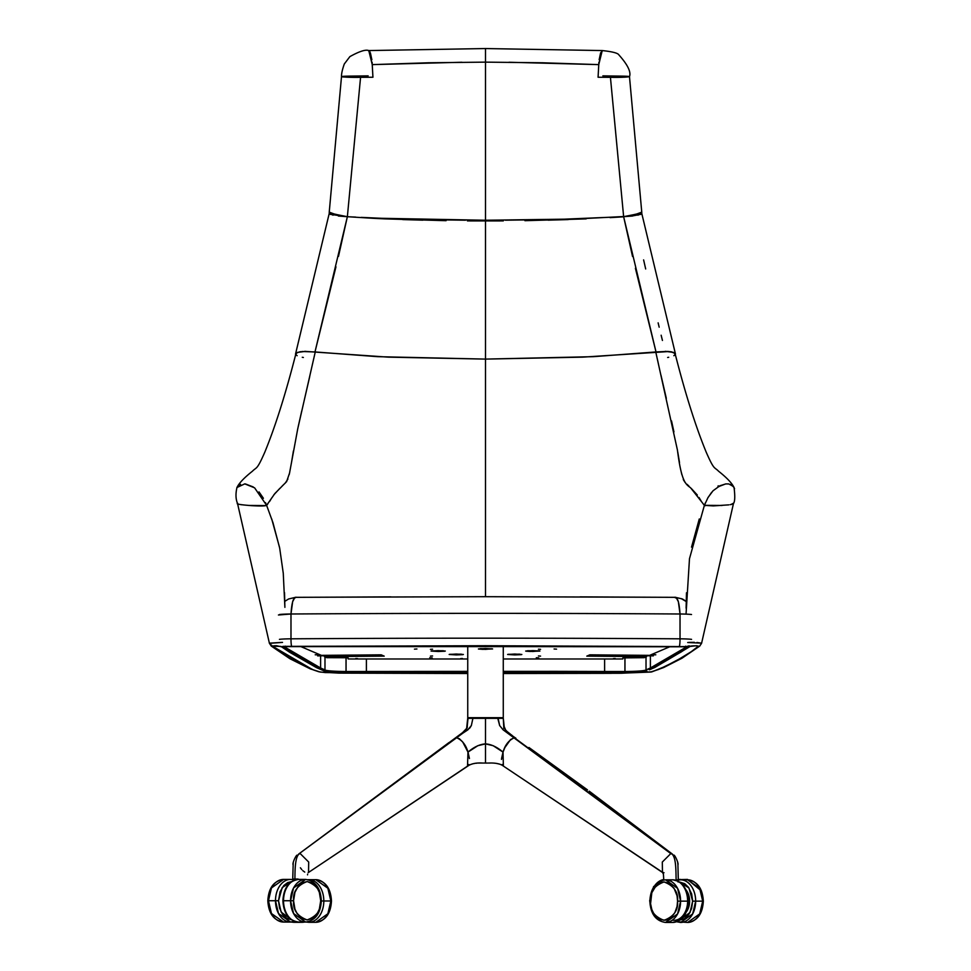 <?xml version="1.0" encoding="UTF-8"?>
<svg xmlns="http://www.w3.org/2000/svg" width="971" height="971" viewBox="0 0 971 971"><rect width="100%" height="100%" fill="white"/><g stroke="black" fill="none" stroke-linecap="round" stroke-linejoin="round"><path stroke-width="1.46" d="M284.564 647.038L283.933 648.058L319.908 668.873L320.612 667.999L320.612 655.862L320.612 667.999L284.576 646.965M686.424 646.965L650.388 667.999L650.388 655.862L650.388 667.999L686.351 647.135L687.067 648.058L686.291 647.002M438.2 651.492L431.088 651.056L438.2 650.619L438.2 651.492L438.2 650.619L445.301 651.056L431.634 650.886L443.225 650.74L444.767 651.225L438.2 651.492M485.5 649.381L478.4 648.944L485.5 648.507L485.5 649.381L485.5 648.507L492.613 648.944L482.781 649.344L478.533 649.029L480.475 648.628L492.066 648.774L485.5 649.381M532.8 651.492L525.699 651.056L532.8 650.619L532.8 651.492L532.8 650.619L539.912 651.056L530.081 651.456L525.833 651.14L527.775 650.74L539.366 650.886L532.8 651.492M514.739 654.915L507.627 654.478L514.739 654.041L514.739 654.915L514.739 654.041L521.84 654.478L508.173 654.308L519.764 654.163L521.306 654.648L514.739 654.915M456.273 654.915L449.16 654.478L456.273 654.041L456.273 654.915L456.273 654.041L463.373 654.478L449.707 654.308L461.286 654.163L462.827 654.648L456.273 654.915M357.607 658.617L355.823 658.508L357.607 658.617M460.63 658.617L462.414 658.508L460.63 658.617M613.393 658.617L615.177 658.508L613.393 658.617M556.553 649.138L554.065 648.98L556.553 649.138M538.796 657.877L536.308 657.731L538.796 657.877M432.216 657.877L429.728 657.731L432.216 657.877M414.447 649.138L416.935 648.98L414.447 649.138M540.568 656.105L538.432 655.983L540.568 656.105M540.568 649.332L538.432 649.198L540.568 649.332M430.432 649.332L432.568 649.198L430.432 649.332M430.432 656.105L432.568 655.983L430.432 656.105M321.389 655.364L381.166 654.83L384.2 656.129L324.423 656.663L324.423 655.826L324.423 656.663L326.39 657.501A28.426 1.748 180 0 0 326.996 657.683L344.584 657.683L348.14 657.901L348.14 658.945L354.512 658.993A28.426 1.748 0 0 1 348.14 658.945L348.14 657.901L347.096 657.743L326.996 657.683A28.426 1.748 0 0 1 326.39 657.501L324.423 656.663L384.2 656.129L381.166 654.83L321.389 655.364L300.876 646.601L321.389 655.364M622.86 657.901L622.86 658.945A28.426 1.748 0 0 1 616.488 658.993L622.86 658.945L622.86 657.901L626.416 657.683L644.004 657.683L622.86 657.901M646.577 655.826L646.577 656.663L586.8 656.129L589.846 654.83L649.623 655.364L670.124 646.601L649.623 655.364L589.846 654.83L586.8 656.129L646.577 656.663L646.577 655.826M503.269 658.993L616.488 658.993L503.269 658.993M354.512 658.993L467.743 658.993L354.512 658.993M644.623 657.501A28.426 1.748 0 0 1 644.004 657.683A28.426 1.748 180 0 0 644.623 657.501L646.577 656.663L644.623 657.501M627.217 655.158L619.073 655.085M607.591 654.988L653.362 655.886L607.591 654.988M608.708 655L607.591 655.486L608.708 655M655.813 654.794L651.031 654.757L655.813 654.794M619.025 655.073L627.278 655.158M685.672 646.152L687.067 648.058L681.144 651.978L652.694 668.169L649.235 669.784L648.361 668.885L650.388 667.999L651.092 668.873L650.388 667.999L648.361 668.885A469.661 38.549 180 0 0 646.031 670.002L646.018 656.894L646.018 670.002A21.313 1.748 0 0 1 624.96 671.483L624.96 657.707L624.936 671.483L604.605 671.483L604.605 658.993L604.617 672.43L624.936 672.442L624.936 671.556L607.263 671.556L607.263 672.442L607.263 671.483L556.407 671.349L503.269 671.374L604.605 671.483L604.617 672.43L503.269 672.333L607.263 672.442L503.269 672.345L624.936 672.442L624.96 671.483L607.263 671.483L624.936 671.556L624.936 657.707L624.96 671.483A21.313 1.748 0 0 1 624.936 671.483A21.313 1.748 0 0 1 624.936 671.483L624.936 672.442C636.806 672.369 644.125 671.847 646.892 670.9L632.412 672.333L624.96 672.442L624.96 671.483A21.313 1.748 0 0 0 646.018 670.002A469.661 38.549 0 0 1 648.361 668.885L649.235 669.784L651.092 668.873L687.067 648.058L686.351 647.184M346.04 671.483L346.04 657.707L346.064 671.483A21.313 1.748 0 0 1 346.04 671.483L346.064 657.707L346.04 671.483A21.313 1.748 0 0 1 324.982 670.002L324.982 656.894L324.982 670.002L324.096 670.9L324.969 670.002A469.661 38.549 180 0 0 322.639 668.885A469.661 38.549 0 0 1 324.969 670.002A21.313 1.748 0 0 0 346.04 671.483A21.313 1.748 0 0 1 346.04 671.483L346.04 672.442L346.064 671.483L346.064 672.442L467.743 672.333L371.747 672.454L467.743 672.333L363.749 672.442L363.749 671.604L363.749 672.442L346.064 672.442L346.04 671.483L363.749 671.483L346.064 671.483M237.579 503.621C235.698 499.191 235.492 493.826 236.96 487.515L244.777 483.874L254.608 487.843L266.612 505.333C265.289 506.073 260.386 506.182 251.89 505.673C240.407 504.811 235.662 504.01 237.652 503.269L237.652 503.269M734.574 488.704L733.263 486.398L728.796 483.946L725.823 483.91L719.936 485.743L713.005 490.804L708.005 497.553L704.388 505.333L713.272 505.915L728.808 504.859M704.655 505.551L705.274 505.721M730.896 504.544L733.348 503.269M485.5 409.325L485.5 368.167L485.5 409.325M467.743 671.374L366.407 671.483L366.407 658.993L366.395 672.114L366.407 671.483L363.749 671.483L467.743 671.374M238.611 504.204L241.561 504.762M248.467 505.442L266.224 505.588M301.969 351.514L315.259 351.963L297.721 428.891L289.54 473.083L286.627 481.604L274.842 493.571L266.612 505.333L272.972 522.714L279.684 548.117L283.265 573.266L284.891 607.348L284.515 592.65M282.233 642.377L269.671 643.13M295.827 354.366L296.604 353.007L299.638 351.878L296.604 353.007L295.973 354.706M669.031 351.514L582.636 357.146L485.5 359.1L388.376 357.146L304.639 351.344M267.814 503.913L266.612 505.333L265.496 502.638M263.408 498.281L259.014 491.909M253.237 486.932L245.408 483.946M240.577 484.395L237.227 487.066M731.746 504.386L730.156 504.665M722.023 505.478L704.388 505.333L689.483 558.701L686.048 614.133M687.699 642.523L701.341 643.154L696.923 642.486M675.039 354.706L674.408 353.007L670.257 351.672M667.999 351.417L655.753 351.963L677.43 450.059C681.448 481.834 685.696 484.201 690.587 487.782L704.388 505.333L705.516 502.614M707.738 498.026L711.658 492.297M717.763 486.932L725.592 483.946M730.423 484.395L733.773 487.066M718.965 486.629L718.176 485.791M667.647 357.486L668.716 357.279M673.85 355.689L674.76 355.046M675.173 354.366L674.408 353.007L671.362 351.878M658.362 363.627L655.753 351.963L593.317 356.673L485.5 359.1L485.5 596.692L295.524 597.323L288.593 598.986L284.782 601.352M300.743 351.672L299.638 351.878M296.24 355.046L297.162 355.689M302.284 357.279L303.353 357.486M322.154 668.667L320.612 667.999L322.154 668.667M313.791 358.469L315.259 351.963L377.683 356.673L485.5 359.1L485.5 596.728M279.49 547.195L271.722 518.963M269.55 501.546L271.686 497.989M273.786 494.882L279.866 488.328M282.245 485.949L283.86 484.408M285.292 483.073L287.889 479.079M289.176 474.649L289.625 472.707M291.349 463.434L293.412 450.981M298.17 426.803L301.714 411.061M304.36 399.773L309.713 376.614M283.933 648.058L284.637 647.172L283.933 648.058L289.856 651.978L318.306 668.169L321.765 669.784L322.639 668.885L321.765 669.784L324.096 670.9L316.631 667.72L280.91 646.407L271.382 646.164L269.44 643.348L282.512 642.401M686.339 646.577L689.216 645.824L687.82 646.358L689.519 646.795L283.18 646.358L281.493 646.795L289.856 652.391L316.631 667.72L321.765 669.784L319.908 668.873L320.612 667.999L284.649 647.184M686.096 608.198L686.485 592.759M691.522 547.159L699.278 518.975M704.388 505.333L703.271 504.01M701.463 501.558L699.011 497.492M697.312 495.004L691.449 488.644M688.973 486.155L687.007 484.286M684.968 482.308L683.281 479.54M681.751 474.37L681.399 472.756M679.506 462.56L677.819 452.34M673.935 431.925L671.531 420.916M666.312 398.328L660.984 375.267M324.108 670.9C326.863 671.847 334.182 672.369 346.04 672.442L324.096 670.9M285.34 646.152L283.933 647.791M269.877 643.894L273.349 646.735L312.177 669.371M697.663 646.735L698.076 646.128L696.304 645.715L689.944 646.492L654.745 667.526L649.235 669.784C650.91 669.747 664.334 662.088 689.519 646.795C687.711 645.606 702.264 645.46 697.663 646.735L691.291 651.662L676.034 660.972L658.69 669.432L650.412 672.066L619.632 673.267L503.269 673.522L621.489 673.243L652.014 671.811L665.353 666.361L683.802 656.578L699.618 646.164L701.572 643.348M694.35 642.317L688.815 642.377M646.018 670.002L646.892 670.9L646.018 670.002M281.493 646.795L276.48 645.703L273.628 645.824L273.349 646.735L288.848 657.561L313.657 670.014L318.986 671.811L325.346 672.575L467.743 673.522L338.843 673.121L320.394 672.09L310.21 668.849L289.941 658.739L271.164 646.006M351.927 655.085L343.783 655.158M317.638 655.886L363.421 654.988L317.638 655.886M319.981 654.757L315.199 654.794L319.981 654.757M351.975 655.073L343.734 655.158M283.18 646.358L284.661 646.577M286.178 646.589L684.822 646.589L485.5 645.715L291.737 646.358A7.1 0.753 -90.4 0 1 290.984 638.821A14.213 0.874 180 0 0 279.442 639.355A14.213 0.874 0 0 1 290.984 638.821A7.1 0.753 89.6 0 0 291.737 646.358L684.822 646.589M278.434 614.995L290.984 614L290.984 638.821A1818.974 111.92 0 0 1 680.028 638.821L680.028 614A14.213 0.874 -0 0 1 691.522 614.522A14.213 0.874 180 0 0 680.028 614L680.028 638.821A14.213 0.874 0 0 1 691.558 639.355A14.213 0.874 180 0 0 680.028 638.821A7.1 0.753 90.4 0 1 679.263 646.358A7.1 0.753 -89.6 0 0 680.028 638.821A1818.974 111.92 180 0 0 290.984 638.821L290.984 614C291.761 601.971 293.618 596.412 296.543 597.335L390.888 596.874M295.912 597.335L294.431 598.27L292.635 601.717L290.984 614A14.213 0.874 180 0 0 279.49 614.522M681.29 598.622L686.218 601.547M580.112 596.874L674.457 597.335C677.382 596.412 679.239 601.971 680.028 614A1818.974 111.92 180 0 0 485.5 613.356A1818.974 111.92 180 0 0 290.984 614A1818.974 111.92 0 0 1 485.5 613.356A1818.974 111.92 0 0 1 680.028 614L678.365 601.717L676.569 598.27L674.457 597.335M485.5 596.692L675.488 597.323L682.419 598.986L686.23 601.352M641.734 212.164L636.308 214.154L623.637 216.667L632.631 216.023M637.971 215.174L641.503 213.365M639.998 213.135L639.221 213.11M330.99 213.135L330.358 213.183M329.497 213.365L333.041 215.174M338.369 216.023L347.363 216.715L334.704 214.166L329.278 212.164M602.857 75.859L622.217 76.139M485.5 78.275L485.5 65.166L485.5 78.275M627.618 76.333L629.487 76.673L624.863 77.17L610.431 77.328L623.637 216.667L625.834 216.266M628.371 76.393L629.487 76.673L641.77 212.212L639.537 213.28M631.611 215.161L638.663 213.535M629.499 76.624C631.211 71.975 627.679 64.741 618.903 54.922C618.005 53.114 612.446 51.657 602.226 50.565L598.767 64.62L598.075 77.243L610.431 77.328C624.996 77.716 638.845 76.26 619.765 76.102M509.059 62.253L598.767 64.62L598.913 62.156M599.131 59.801L600.624 52.847L602.554 50.723M602.226 50.565L485.5 48.55L485.5 220.247L564.272 219.179L623.637 216.667L610.431 77.328L598.075 77.243L598.767 64.62L542.425 62.775L485.5 62.132L485.5 48.55L368.774 50.565L372.245 64.62L461.844 62.253M344.936 216.254L347.363 216.715L360.569 77.328C346.004 77.716 332.155 76.26 351.235 76.102L368.155 75.859M368.446 50.723L369.915 51.766M370.388 52.847L371.881 59.801M372.099 62.156L372.937 77.243L372.245 64.62L428.575 62.775L485.5 62.132L485.5 220.927L488.826 220.927M335.954 266.819L314.98 351.963L347.363 216.715L373.374 218.317L347.363 216.715L355.702 217.103L347.363 216.715L360.569 77.328L372.937 77.243L350.555 77.316L342.969 76.952L341.525 76.673L343.394 76.333M341.525 76.673L342.642 76.393M329.205 213.608L329.254 212.224L331.451 213.28M332.373 213.547L339.401 215.174M385.281 218.463L361.273 217.383M380.996 218.293L485.5 220.247L485.5 359.1L485.5 220.927L467.391 220.903M640.763 214.36L641.807 213.644L640.666 213.183L641.807 213.644L640.763 214.36L631.429 216.132L585.719 218.463M544.937 219.64L505.321 220.199M503.306 220.903L482.174 220.927M548.13 220.162L568.266 219.58M586.168 218.876L524.923 220.684M465.522 220.199L426.075 219.64M373.374 218.317L384.832 218.876L373.374 218.317M402.734 219.58L422.846 220.162M446.077 220.684L384.832 218.876M643.615 259.9L645.679 268.967M658.132 322.845L659.175 327.178M661.142 335.226L662.44 340.457M632.546 256.502L623.661 216.812L656.02 351.963L635.41 268.275M675.343 353.675L671.629 351.866L665.244 351.332L673.437 352.388L675.343 353.675L675.051 355.034M623.661 216.812L610.079 217.638M330.237 214.36L347.363 216.715L338.478 256.417M485.5 216.654L485.5 220.247M295.949 355.034L295.67 353.675L297.563 352.388L305.768 351.332L297.563 352.388L295.924 353.335L295.682 354.694M295.548 354.354L295.67 353.675M295.548 353.942L329.193 213.596L330.346 213.183M290.353 879.423A21.313 15.075 90 0 0 275.485 900.736A21.313 15.075 -90 0 1 290.56 879.423L283.532 879.423A21.313 15.075 90 0 0 268.457 900.736L275.485 900.736L268.457 900.736L271.467 887.943L283.532 879.423C273.81 880.867 268.579 887.967 267.826 900.736L268.457 900.736L267.826 900.736C268.579 913.505 273.81 920.617 283.532 922.049L271.467 913.529L268.457 900.736A21.313 15.075 90 0 0 283.532 922.049L290.56 922.049A21.313 15.075 -90 0 1 275.485 900.736L278.507 900.736L280.097 891.73L283.835 885.491L287.647 882.603L291.713 881.559L282.209 887.555L278.507 900.736L275.485 900.736L278.507 913.529L290.56 922.049L294.48 921.321M298.146 879.277L295.754 879.313L295.864 880.102L296.082 879.253L299.044 879.362M290.56 900.736A21.313 15.075 -90 0 1 305.634 879.423L293.57 887.943L290.56 900.736L293.57 913.529L305.634 922.049A21.313 15.075 -90 0 1 290.56 900.736L293.57 900.736L294.941 892.337L298.218 886.28L302.224 882.857L307.139 881.559L312.055 882.857L317.104 887.712L319.338 892.337L320.709 900.736L319.338 909.147L317.104 913.76L312.055 918.615L307.139 919.925L302.224 918.615L297.175 913.76L294.941 909.147L293.57 900.736L283.532 900.736L290.56 900.736M298.595 879.423C288.885 880.867 283.641 887.967 282.901 900.736C283.641 913.505 288.885 920.617 298.595 922.049A21.313 15.075 -90 0 1 283.532 900.736A21.313 15.075 90 0 0 298.595 922.049L305.634 922.049C315.357 920.617 320.588 913.505 321.328 900.736C320.588 887.967 315.357 880.867 305.634 879.423L298.595 879.423A21.313 15.075 90 0 0 283.532 900.736L282.901 900.736L283.532 900.736A21.313 15.075 -90 0 1 298.388 879.423A21.313 15.075 -90 0 1 300.767 879.641M480.669 763.036L479.977 763.048L480.669 763.036M487.199 763.06L485.5 763.06L485.5 743.883C491.168 744.247 497.006 746.978 503.027 752.1L503.075 751.942M671.956 853.837L514.351 737.742C508.84 740.193 505.066 744.988 503.027 752.1L493.147 745.692L485.5 743.883L485.5 717.678L503.269 717.678L503.269 646.625L503.269 717.678L467.743 717.678L467.743 646.625L467.743 717.678L485.5 717.678L485.5 718.346L503.306 718.346L502.59 717.678L503.306 718.346L497.589 717.678L499.664 725.568L503.124 729.84L670.791 853.594C676.18 854.686 675.937 870.696 676.107 879.823L677.989 879.872L675.148 880.563M672.32 920.156A19.189 13.57 -90 0 0 687.626 901.137A21.313 15.075 90 0 1 672.551 922.45A21.313 15.075 -90 0 0 687.626 901.137A21.313 15.075 -90 0 0 672.551 879.823L665.523 879.823A21.313 15.075 90 0 1 680.598 901.137L687.626 901.137L677.576 901.137L677.042 895.76L673.983 888.113L668.934 883.258L664.018 881.947L660.681 882.542L656.287 885.358L651.82 892.725L650.57 903.685L651.82 909.536L654.053 914.16L657.634 918.056L660.681 919.731L665.705 920.168L668.934 919.015L671.738 916.903L674.869 912.643L677.042 906.501L677.576 901.137C678.353 910.203 673.825 916.6 664.018 920.314C654.199 916.6 649.684 910.203 650.449 901.137L650.449 901.137C649.684 892.07 654.199 885.673 664.018 881.947C673.825 885.673 678.353 892.07 677.576 901.137L680.598 901.137L677.576 888.344L665.523 879.823C655.801 881.255 650.57 888.368 649.83 901.137C650.57 913.905 655.801 921.006 665.523 922.45L677.576 913.929L680.598 901.137A21.313 15.075 90 0 1 665.523 922.45L672.551 922.45C686.376 919.755 687.165 910.458 688.257 901.137L689.616 901.137A14.893 10.535 -90 0 0 685.805 889.667M330.856 900.979A21.313 15.075 -90 0 0 315.781 879.665L327.834 888.198L330.856 900.979L327.834 913.772L315.781 922.304A21.313 15.075 -90 0 0 330.856 900.979L323.816 900.979L330.856 900.979M306.266 922.037L308.742 922.304A21.313 15.075 -90 0 0 323.816 900.979A21.313 15.075 90 0 1 308.742 922.304L315.781 922.304C325.503 920.86 330.735 913.747 331.475 900.979C330.735 888.21 325.503 881.11 315.781 879.665L308.742 879.665A21.313 15.075 90 0 1 323.816 900.979L321.328 900.979L323.816 900.979A21.313 15.075 -90 0 0 308.899 879.665M663.751 879.544A21.313 15.075 90 0 0 654.976 885.309L663.751 879.544L653.604 886.584L649.672 900.736L651.541 910.871M678.074 880.26L678.061 881.534L678.28 880.066M702.701 901.137A21.313 15.075 -90 0 0 687.626 879.823L699.69 888.344L702.701 901.137L699.69 913.929L687.626 922.45A21.313 15.075 -90 0 0 702.701 901.137L695.673 901.137L702.701 901.137M676.666 921.71L687.626 922.45C697.348 921.006 702.579 913.905 703.332 901.137C702.579 888.368 697.348 881.255 687.626 879.823L680.598 879.823A21.313 15.075 90 0 1 695.673 901.137L692.651 901.137L690.029 912.485L679.445 920.314M680.598 879.823L678.304 880.042L677.916 864.712L678.292 879.629L680.44 879.423A21.313 15.075 90 0 0 678.292 879.641L687.48 879.423A21.313 15.075 -90 0 0 684.591 879.823M679.093 920.314L684.276 918.857L688.682 914.694L691.619 908.48L692.651 901.137L691.643 893.89L688.39 887.178L684.737 883.695L679.445 881.959L688.949 887.955L692.651 901.137L695.673 901.137A21.313 15.075 90 0 1 680.598 922.45L692.651 913.929L695.673 901.137A21.313 15.075 -90 0 0 680.817 879.823M291.288 922.037L296.628 921.892A21.313 15.075 90 0 1 293.667 922.304L291.191 922.037M669.298 880.806L670.124 880.563M685.805 912.606A14.893 10.535 -90 0 0 689.616 901.137L688.257 901.137C687.504 888.368 682.273 881.255 672.551 879.823M678.061 882.008L677.989 879.872A21.313 15.075 -90 0 0 675.901 880.296M685.769 889.618L688.378 894.109L689.616 901.137L688.378 908.152L685.769 912.655M300.731 922.195L305.149 921.892M670.245 880.066A21.313 15.075 90 0 1 672.782 879.823A21.313 15.075 90 0 1 687.626 901.137M673.704 856.361L672.43 854.128L670.791 853.594C676.18 854.686 675.937 870.696 676.107 879.823L677.989 879.872M664.018 872.735L662.465 872.261L664.018 872.735M293.667 922.304L302.212 922.304A21.313 15.075 -90 0 0 304.493 922.049M503.561 723.298L503.306 718.346L503.561 723.298M503.828 728.444L503.694 725.871M485.5 717.678L473.423 717.678L472.913 718.346L498.087 718.346L499.664 725.568L503.124 729.84L670.791 853.594L662.307 862.042L662.465 872.261L662.307 862.042L670.791 853.594L672.502 854.189M501.497 759.395L502.954 752.331M503.221 718.346L502.043 718.322M467.925 751.955L469.43 758.521L468.119 752.513M490.331 763.036L487.758 763.06M501.546 764.808L502.529 765.245M502.128 764.505L503.379 766.07L503.027 752.1L504.859 747.585L510.588 739.538L514.351 737.742L515.892 738.239M502.966 718.334L501.218 718.322M480.002 763.048L485.5 763.06L485.5 743.883C479.832 744.247 473.994 746.99 467.973 752.1L469.43 758.521M468.884 764.505L467.512 766.143L467.973 752.1L477.853 745.692L485.5 743.883L485.5 718.346L472.913 718.346L471.348 725.568L469.83 727.995L456.649 737.742L459.392 738.749L462.682 741.941L467.973 752.1C465.946 744.988 462.172 740.193 456.649 737.742L455.108 738.239M489.396 763.036L487.478 763.06M662.865 872.711L503.391 766.083L662.465 872.261L663.424 874.252L663.776 879.944M499.81 764.177L496.618 763.449M503.184 717.678L499.228 717.678M468.508 717.678L467.743 717.678M471.396 725.446L467.876 729.84L455.605 737.948M300.391 867.783L301.847 869.676M302.879 870.72L304.76 872.092M467.209 727.813L467.706 718.346L468.41 717.678L467.706 718.346L472.913 718.346L471.348 725.568M469.406 751.141L470.11 750.656M503.027 752.1L501.57 758.521M488.401 763.048L488.401 763.048C495.404 762.757 500.393 763.764 503.379 766.07L503.488 766.143M320.709 900.736C321.474 909.803 316.959 916.199 307.139 919.925C297.32 916.199 292.805 909.803 293.57 900.736C292.805 891.669 297.32 885.273 307.139 881.559C316.959 885.273 321.474 891.669 320.709 900.736L320.709 900.736M482.696 763.048L485.5 763.06M499.713 717.678L497.589 717.678M455.545 737.972L454.586 738.749L455.545 737.972M448.978 742.572L298.57 854.128L456.649 737.742L298.57 854.128L462.633 732.583L466.638 728.384L467.706 718.346L472.913 718.346M481.604 763.036L483.534 763.06L481.604 763.036M467.379 724.597L468.034 718.334M469.042 718.322L469.782 718.322M292.951 881.122L293.036 879.034L295.864 879.665A21.738 15.378 90 0 0 293.036 879.034L294.917 878.998C295.002 870.065 295.002 854.541 300.209 853.594L308.693 862.042L308.535 872.261L308.693 862.042L300.209 853.594C295.002 854.541 295.002 870.065 294.917 878.998L298.048 879.435M301.411 879.726L302.03 879.823M293.036 879.034L298.061 879.034M292.065 919.925L286.882 918.457L282.476 914.306L279.539 908.079L278.507 900.736L281.129 912.085L291.713 919.913M733.433 503.609C734.95 501.679 735.156 496.315 734.052 487.515L734.052 487.515M237.555 503.597L269.44 643.421M295.839 353.942C285.68 393.728 275.388 426.354 264.962 451.806C256.757 470.644 256.817 466.699 252.387 471.251C244.049 477.841 238.866 483.34 236.839 487.745M733.457 503.585L701.56 643.409M675.173 353.942C685.332 393.728 695.612 426.354 706.051 451.806C714.255 470.632 714.195 466.699 718.613 471.251C726.951 477.841 732.134 483.34 734.161 487.745M503.269 673.534L610.795 673.328L651.323 671.993L663.666 667.538L681.982 658.229L699.848 646.006M685.502 646.601L285.498 646.601M641.795 213.608L641.758 212.224M329.23 212.212L341.501 76.636C341.391 73.784 342.326 69.572 344.304 63.977L349.863 56.634C359.319 51.354 365.63 49.327 368.774 50.565M641.807 213.596L675.452 353.942M701.463 891.002L687.48 879.423M680.598 922.45L676.581 921.746M308.742 879.665L307.237 879.762M677.685 862.321L677.916 864.712C678.984 864.093 674.748 854.262 673.704 855.123L675.185 856.592M677.673 862.272L677.491 861.447M307.589 874.24L307.528 874.871M469.187 765.172L308.135 872.711L467.512 766.143M672.43 854.128L589.227 791.171M587.491 789.896L528.94 747.488M512.203 735.508L511.316 734.829M510.673 734.343L505.867 730.544L503.682 725.458M503.67 725.337L503.633 724.645M503.621 724.584L503.306 718.358L504.362 728.384C506.097 730.969 509.921 734.246 515.832 738.191M293.218 862.976L292.708 879.629L290.56 879.423M467.621 766.07C471.457 763.631 476.458 762.623 482.599 763.048L481.325 763.048M479.674 763.048L478.339 763.085M477.113 763.157L476.008 763.255M474.637 763.437L473.642 763.619M472.926 763.776L472.076 764.007M470.704 764.48L469.77 764.881M455.168 738.191C461.079 734.246 464.903 730.969 466.638 728.384L467.706 718.358M297.308 855.123C296.106 854.626 292.186 863.462 293.084 864.712M290.56 922.049L294.577 921.358"/></g></svg>

